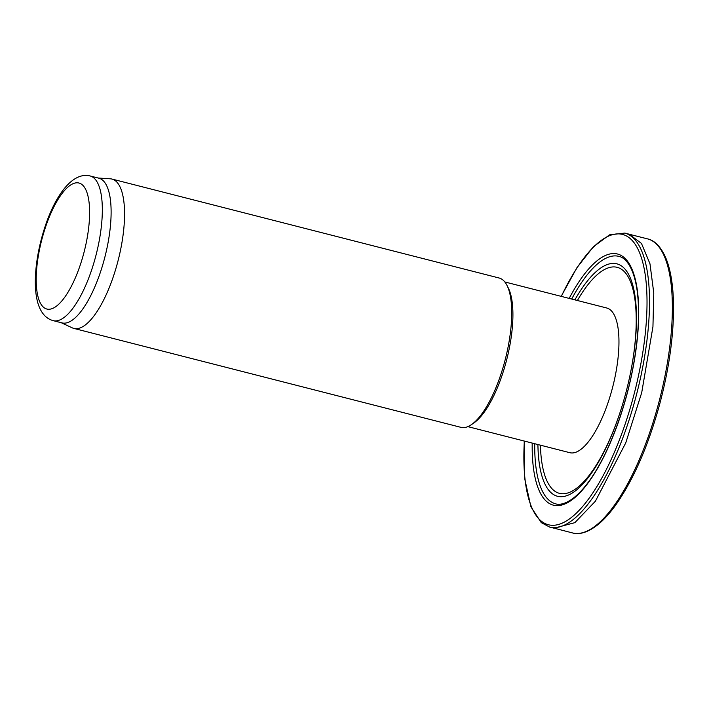<?xml version="1.0" encoding="UTF-8"?>
<svg xmlns="http://www.w3.org/2000/svg" width="709" height="709" viewBox="0 0 709 709"><rect width="100%" height="100%" fill="white"/><g stroke="black" fill="none" stroke-linecap="round" stroke-linejoin="round"><path stroke-width="1.06" d="M574.893 299.863A119.945 40.617 104.3 0 1 626.056 270.395A119.945 40.617 104.3 0 1 630.549 372.659A119.945 40.617 104.3 0 1 621.678 407.374A119.945 40.617 104.3 0 1 568.662 494.944A119.945 40.617 104.3 0 1 537.918 444.543M577.392 300.501A116.63 39.491 104.3 0 1 626.384 274.108A116.63 39.491 104.3 0 1 630.496 372.907M621.749 407.134A116.63 39.491 104.3 0 1 570.727 491.842A116.63 39.491 104.3 0 1 540.418 445.181M504.817 281.952L606.789 308.016A74.667 25.285 104.3 0 1 612.798 386.618A74.667 25.285 104.3 0 1 569.814 452.688L467.843 426.632M98.161 178.021L110.347 178.81A77.068 26.1 104.3 0 1 111.995 179.067L499.145 278.017A77.068 26.1 104.3 0 1 506.962 285.346L508.318 288.014A74.667 25.285 104.3 0 1 506.749 359.507A74.667 25.285 104.3 0 1 473.816 422.989L471.352 424.682A77.068 26.1 104.3 0 1 460.974 427.359L73.825 328.409A77.068 26.1 104.3 0 1 72.256 327.85L61.187 322.692M506.962 285.346A77.068 26.1 104.3 0 1 505.34 359.153A77.068 26.1 104.3 0 1 471.352 424.682M111.995 179.067A77.068 26.1 104.3 0 1 118.19 260.203A77.068 26.1 104.3 0 1 73.825 328.409M90.158 175.974L98.941 178.216A74.667 25.285 104.3 0 1 104.95 256.818A74.667 25.285 104.3 0 1 61.967 322.887L53.184 320.645C45.846 318.66 40.705 312.678 37.772 302.708C35.716 295.236 34.936 286.33 35.45 275.987C36.256 260.54 39.287 244.632 44.534 228.271C54.806 196.118 72.265 171.401 90.158 175.974A74.667 25.285 104.3 0 1 96.167 254.566A74.667 25.285 104.3 0 1 53.184 320.645M553.995 528.187L574.866 522.657L595.409 501.183L625.737 442.921L641.707 392.662L652.945 326.734L653.769 292.923L649.976 263.792L641.468 243.435L629.14 234.192M532.202 443.081A129.605 43.887 -75.7 0 0 589.791 480.578A129.605 43.887 -75.7 0 0 637.701 293.145A129.605 43.887 -75.7 0 0 569.176 298.4M524.341 441.069A149.829 50.738 -75.7 0 0 588.585 498.959A149.829 50.738 -75.7 0 0 645.456 276.43A149.829 50.738 -75.7 0 0 561.315 296.397M44.915 229.007A65.033 22.023 104.3 0 1 89.006 201.861A65.033 22.023 104.3 0 1 54.744 307.334A65.033 22.023 104.3 0 1 44.915 229.007M647.583 238.889C652.448 239.89 660.061 244.038 666.327 259.193C671.193 271.804 673.594 288.519 673.55 309.346C673.302 338.946 668.596 370.896 659.423 405.167C648.434 444.968 634.449 477.414 617.486 502.504C611.167 511.668 604.848 518.882 598.538 524.164C586.033 534.231 577.374 534.409 572.429 532.911A151.735 51.385 -75.7 0 0 659.831 398.635A151.735 51.385 -75.7 0 0 647.583 238.889L630.248 234.511M554.084 528.205L549.661 527.088A151.735 51.385 -75.7 0 0 636.966 392.795A151.735 51.385 -75.7 0 0 624.806 233.075L629.229 234.218M534.719 443.719A127.691 43.24 -75.7 0 0 555.617 503.789C558.063 504.959 570.461 506.253 588.16 482.421C607.826 456.295 626.543 406.904 634.192 360.686C638.747 333.354 639.722 309.957 637.125 290.513C632.898 261.178 621.749 256.693 618.86 256.374A127.691 43.24 -75.7 0 0 571.693 299.047M572.429 532.911L555.12 528.435M549.661 527.088L541.242 522.622L530.952 506.891L524.722 478.779L524.199 441.033M624.806 233.075L609.572 234.839L593.353 246.759L576.913 267.727L561.173 296.353"/></g></svg>
